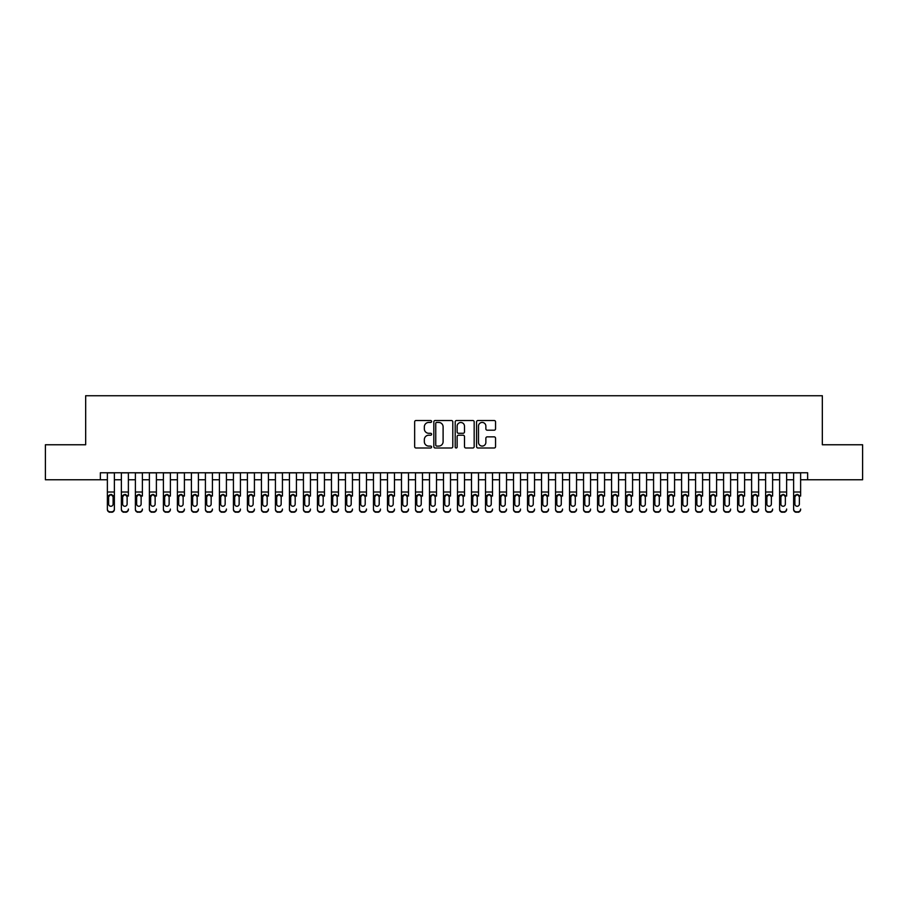 <?xml version="1.0" encoding="UTF-8"?>
<svg xmlns="http://www.w3.org/2000/svg" width="908" height="908" viewBox="0 0 908 908"><rect width="100%" height="100%" fill="white"/><g stroke="black" fill="none" stroke-linecap="round" stroke-linejoin="round"><path stroke-width="1.36" d="M431.595 421.471A0.965 0.965 0 0 0 430.63 420.506L416.023 420.506A1.373 1.373 0 0 0 414.65 421.88L414.65 446.623A1.373 1.373 0 0 0 416.023 447.996L430.63 447.996A0.965 0.965 0 0 0 431.595 447.042A0.965 0.965 0 0 0 430.63 446.078L428.735 446.078A4.404 4.404 0 0 1 424.342 441.674L424.342 439.62A4.404 4.404 0 0 1 428.735 435.216L430.63 435.216A0.965 0.965 0 0 0 431.595 434.251A0.965 0.965 0 0 0 430.63 433.286L428.735 433.286A4.404 4.404 0 0 1 424.342 428.894L424.342 426.828A4.404 4.404 0 0 1 428.735 422.436L430.63 422.436A0.965 0.965 0 0 0 431.595 421.471M494.179 430.199A1.373 1.373 0 0 0 495.552 428.826L495.552 421.88A1.373 1.373 0 0 0 494.179 420.506L477.949 420.506A1.373 1.373 0 0 0 476.575 421.88L476.575 446.623A1.373 1.373 0 0 0 477.949 447.996L494.179 447.996A1.373 1.373 0 0 0 495.552 446.623L495.552 438.235A1.373 1.373 0 0 0 494.179 436.861L487.233 436.861A1.373 1.373 0 0 0 485.859 438.235L485.859 442.4A3.677 3.677 0 0 1 482.182 446.078A3.677 3.677 0 0 1 478.505 442.4L478.505 426.113A3.677 3.677 0 0 1 482.182 422.436A3.677 3.677 0 0 1 485.859 426.113L485.859 428.826A1.373 1.373 0 0 0 487.233 430.199L494.179 430.199M100.368 479.764L45.4 479.764L45.4 444.761L85.67 444.761L85.67 395.74L822.33 395.74L822.33 444.761L862.6 444.761L862.6 479.764L807.632 479.764L807.632 472.762L100.368 472.762L100.368 479.764L107.371 479.764M452.797 421.88A1.373 1.373 0 0 0 451.424 420.506L435.204 420.506A1.373 1.373 0 0 0 433.831 421.88L433.831 446.623A1.373 1.373 0 0 0 435.204 447.996L451.424 447.996A1.373 1.373 0 0 0 452.797 446.623L452.797 421.88M456.576 420.506L472.796 420.506A1.373 1.373 0 0 1 474.169 421.88L474.169 446.623A1.373 1.373 0 0 1 472.796 447.996L465.861 447.996A1.373 1.373 0 0 1 464.487 446.623L464.487 436.589A1.373 1.373 0 0 0 463.103 435.216L458.506 435.216A1.373 1.373 0 0 0 457.133 436.589L457.133 447.042A0.965 0.965 0 0 1 456.168 447.996A0.965 0.965 0 0 1 455.203 447.042L455.203 421.88A1.373 1.373 0 0 1 456.576 420.506M114.374 479.764L121.377 479.764M128.38 479.764L135.383 479.764M142.386 479.764L149.389 479.764M156.392 479.764L163.395 479.764M170.398 479.764L177.401 479.764M184.403 479.764L191.406 479.764M198.409 479.764L205.412 479.764M212.415 479.764L219.418 479.764M226.421 479.764L233.424 479.764M240.427 479.764L247.419 479.764M254.422 479.764L261.425 479.764M268.428 479.764L275.43 479.764M282.433 479.764L289.436 479.764M296.439 479.764L303.442 479.764M310.445 479.764L317.448 479.764M324.451 479.764L331.454 479.764M338.457 479.764L345.46 479.764M352.463 479.764L359.466 479.764M366.469 479.764L373.472 479.764M380.475 479.764L387.478 479.764M394.481 479.764L401.484 479.764M408.486 479.764L415.489 479.764M422.492 479.764L429.495 479.764M436.498 479.764L443.501 479.764M450.504 479.764L457.496 479.764M464.499 479.764L471.502 479.764M478.505 479.764L485.508 479.764M492.511 479.764L499.514 479.764M506.516 479.764L513.519 479.764M520.522 479.764L527.525 479.764M534.528 479.764L541.531 479.764M548.534 479.764L555.537 479.764M562.54 479.764L569.543 479.764M576.546 479.764L583.549 479.764M590.552 479.764L597.555 479.764M604.558 479.764L611.561 479.764M618.564 479.764L625.567 479.764M632.57 479.764L639.572 479.764M646.575 479.764L653.578 479.764M660.581 479.764L667.573 479.764M674.576 479.764L681.579 479.764M688.582 479.764L695.585 479.764M702.588 479.764L709.591 479.764M716.594 479.764L723.597 479.764M730.6 479.764L737.602 479.764M744.605 479.764L751.608 479.764M758.611 479.764L765.614 479.764M772.617 479.764L779.62 479.764M786.623 479.764L793.626 479.764M800.629 479.764L807.632 479.764M436.714 422.436A0.965 0.965 0 0 0 435.749 423.389L435.749 445.113A0.965 0.965 0 0 0 436.714 446.078L438.712 446.078A4.404 4.404 0 0 0 443.104 441.674L443.104 426.828A4.404 4.404 0 0 0 438.712 422.436L436.714 422.436M464.487 426.181A3.677 3.677 0 0 0 460.81 422.504A3.677 3.677 0 0 0 457.133 426.181L457.133 431.913A1.373 1.373 0 0 0 458.506 433.286L463.103 433.286A1.373 1.373 0 0 0 464.487 431.913L464.487 426.181M107.371 472.762L107.371 509.048A2.803 2.781 -0 0 0 110.174 511.817L111.57 511.817A2.803 2.781 -0 0 0 114.374 509.048L114.374 509.479A2.803 2.781 180 0 1 111.57 512.26L111.57 511.817M114.374 496.074L114.374 509.479M113.114 504.042L113.114 496.665L113.114 504.042A2.236 2.225 180 0 1 110.878 506.267A2.236 2.225 180 0 0 113.114 504.042M108.631 504.485L108.631 504.042A2.236 2.225 180 0 0 110.878 506.267A2.236 2.225 180 0 1 108.631 504.042L108.631 496.494M109.709 494.746L108.631 496.665L110.878 494.417L113.114 496.665M112.047 494.746L110.878 494.417M114.374 472.762L114.374 509.048M110.174 511.817L111.57 512.26M110.174 512.26A2.803 2.781 180 0 1 107.371 509.479M121.377 472.762L121.377 509.048A2.803 2.781 -0 0 0 124.18 511.817L125.576 511.817A2.803 2.781 -0 0 0 128.38 509.048L128.38 509.479A2.803 2.781 180 0 1 125.576 512.26L125.576 511.817M128.38 496.074L128.38 472.762M127.12 504.042L127.12 496.665L127.12 504.042A2.236 2.225 180 0 1 124.884 506.267A2.236 2.225 180 0 1 122.637 504.042A2.236 2.225 180 0 0 124.884 506.267M122.637 504.485L122.637 496.494M123.715 494.746L122.637 496.665L124.884 494.417L127.12 496.665M126.053 494.746L124.884 494.417M135.383 472.762L135.383 509.048A2.803 2.781 -0 0 0 138.186 511.817L139.582 511.817A2.803 2.781 -0 0 0 142.386 509.048L142.386 509.479A2.803 2.781 180 0 1 139.582 512.26L139.582 511.817M142.386 496.074L142.386 472.762M141.126 504.042L141.126 496.665L141.126 504.042A2.236 2.225 180 0 1 138.89 506.267A2.236 2.225 180 0 1 136.643 504.042A2.236 2.225 180 0 0 138.89 506.267M136.643 504.485L136.643 496.494M137.71 494.746L136.643 496.665L138.89 494.417L141.126 496.665M140.059 494.746L138.89 494.417M149.389 472.762L149.389 509.048A2.803 2.781 -0 0 0 152.192 511.817L153.588 511.817A2.803 2.781 -0 0 0 156.392 509.048L156.392 509.479A2.803 2.781 180 0 1 153.588 512.26L153.588 511.817M156.392 496.074L156.392 472.762M155.132 504.042L155.132 496.665L155.132 504.042A2.236 2.225 180 0 1 152.884 506.267A2.236 2.225 180 0 1 150.649 504.042A2.236 2.225 180 0 0 152.884 506.267M150.649 504.485L150.649 496.494M151.715 494.746L150.649 496.665L152.884 494.417L155.132 496.665M154.054 494.746L152.884 494.417M163.395 472.762L163.395 509.048A2.803 2.781 -0 0 0 166.198 511.817L167.594 511.817A2.803 2.781 -0 0 0 170.398 509.048L170.398 509.479A2.803 2.781 180 0 1 167.594 512.26L167.594 511.817M170.398 496.074L170.398 472.762M169.138 504.042L169.138 496.665L169.138 504.042A2.236 2.225 180 0 1 166.89 506.267A2.236 2.225 180 0 1 164.654 504.042A2.236 2.225 180 0 0 166.89 506.267M164.654 504.485L164.654 496.494M165.721 494.746L164.654 496.665L166.89 494.417L169.138 496.665M168.059 494.746L166.89 494.417M124.18 511.817L125.576 512.26M124.18 512.26A2.803 2.781 180 0 1 121.377 509.479L121.377 509.048M138.186 511.817L139.582 512.26M138.186 512.26A2.803 2.781 180 0 1 135.383 509.479L135.383 509.048M152.192 511.817L153.588 512.26M152.192 512.26A2.803 2.781 180 0 1 149.389 509.479L149.389 509.048M166.198 511.817L167.594 512.26M166.198 512.26A2.803 2.781 180 0 1 163.395 509.479L163.395 509.048M177.401 472.762L177.401 509.048A2.803 2.781 -0 0 0 180.204 511.817L181.6 511.817A2.803 2.781 -0 0 0 184.403 509.048L184.403 509.479A2.803 2.781 180 0 1 181.6 512.26L181.6 511.817M184.403 496.074L184.403 472.762M183.144 504.042L183.144 496.665L183.144 504.042A2.236 2.225 180 0 1 180.896 506.267A2.236 2.225 180 0 1 178.66 504.042A2.236 2.225 180 0 0 180.896 506.267M178.66 504.485L178.66 496.494M179.727 494.746L178.66 496.665L180.896 494.417L183.144 496.665M182.065 494.746L180.896 494.417M180.204 511.817L181.6 512.26M180.204 512.26A2.803 2.781 180 0 1 177.401 509.479L177.401 509.048M191.406 472.762L191.406 509.048A2.803 2.781 -0 0 0 194.21 511.817L195.606 511.817A2.803 2.781 -0 0 0 198.409 509.048L198.409 509.479A2.803 2.781 180 0 1 195.606 512.26L195.606 511.817M198.409 496.074L198.409 472.762M197.149 504.042L197.149 496.665L197.149 504.042A2.236 2.225 180 0 1 194.902 506.267A2.236 2.225 180 0 1 192.666 504.042A2.236 2.225 180 0 0 194.902 506.267M192.666 504.485L192.666 496.494M193.733 494.746L192.666 496.665L194.902 494.417L197.149 496.665M196.071 494.746L194.902 494.417M194.21 511.817L195.606 512.26M194.21 512.26A2.803 2.781 180 0 1 191.406 509.479L191.406 509.048M205.412 472.762L205.412 509.048A2.803 2.781 -0 0 0 208.204 511.817L209.612 511.817A2.803 2.781 -0 0 0 212.415 509.048L212.415 509.479A2.803 2.781 180 0 1 209.612 512.26L209.612 511.817M212.415 496.074L212.415 472.762M211.155 504.042L211.155 496.665L211.155 504.042A2.236 2.225 180 0 1 208.908 506.267A2.236 2.225 180 0 1 206.672 504.042A2.236 2.225 180 0 0 208.908 506.267M206.672 504.485L206.672 496.494M207.739 494.746L206.672 496.665L208.908 494.417L211.155 496.665M210.077 494.746L208.908 494.417M208.204 511.817L209.612 512.26M208.204 512.26A2.803 2.781 180 0 1 205.412 509.479L205.412 509.048M219.418 472.762L219.418 509.048A2.803 2.781 -0 0 0 222.21 511.817L223.618 511.817A2.803 2.781 -0 0 0 226.421 509.048L226.421 509.479A2.803 2.781 180 0 1 223.618 512.26L223.618 511.817M226.421 496.074L226.421 472.762M225.161 504.042L225.161 496.665L225.161 504.042A2.236 2.225 180 0 1 222.914 506.267A2.236 2.225 180 0 1 220.678 504.042A2.236 2.225 180 0 0 222.914 506.267M220.678 504.485L220.678 496.494M221.745 494.746L220.678 496.665L222.914 494.417L225.161 496.665M224.083 494.746L222.914 494.417M222.21 511.817L223.618 512.26M222.21 512.26A2.803 2.781 180 0 1 219.418 509.479L219.418 509.048M233.424 472.762L233.424 509.048A2.803 2.781 -0 0 0 236.216 511.817L237.624 511.817A2.803 2.781 -0 0 0 240.427 509.048L240.427 509.479A2.803 2.781 180 0 1 237.624 512.26L237.624 511.817M240.427 496.074L240.427 472.762M239.156 504.042L239.156 496.665L239.156 504.042A2.236 2.225 180 0 1 236.92 506.267A2.236 2.225 180 0 1 234.684 504.042A2.236 2.225 180 0 0 236.92 506.267M234.684 504.485L234.684 496.494M235.751 494.746L234.684 496.665L236.92 494.417L239.156 496.665M238.089 494.746L236.92 494.417M247.419 472.762L247.419 509.048A2.803 2.781 -0 0 0 250.222 511.817L251.629 511.817A2.803 2.781 -0 0 0 254.422 509.048L254.422 509.479A2.803 2.781 180 0 1 251.629 512.26L251.629 511.817M254.422 496.074L254.422 472.762M253.162 504.042L253.162 496.665L253.162 504.042A2.236 2.225 180 0 1 250.926 506.267A2.236 2.225 180 0 1 248.69 504.042A2.236 2.225 180 0 0 250.926 506.267M248.69 504.485L248.69 496.494M249.757 494.746L248.69 496.665L250.926 494.417L253.162 496.665M252.095 494.746L250.926 494.417M261.425 472.762L261.425 509.048A2.803 2.781 -0 0 0 264.228 511.817L265.635 511.817A2.803 2.781 -0 0 0 268.428 509.048L268.428 509.479A2.803 2.781 180 0 1 265.635 512.26L265.635 511.817M268.428 496.074L268.428 472.762M267.168 504.042L267.168 496.665L267.168 504.042A2.236 2.225 180 0 1 264.932 506.267A2.236 2.225 180 0 1 262.684 504.042A2.236 2.225 180 0 0 264.932 506.267M262.684 504.485L262.684 496.494M263.763 494.746L262.684 496.665L264.932 494.417L267.168 496.665M266.101 494.746L264.932 494.417M275.43 472.762L275.43 509.048A2.803 2.781 -0 0 0 278.234 511.817L279.641 511.817A2.803 2.781 -0 0 0 282.433 509.048L282.433 509.479A2.803 2.781 180 0 1 279.641 512.26L279.641 511.817M282.433 496.074L282.433 472.762M281.174 504.042L281.174 496.665L281.174 504.042A2.236 2.225 180 0 1 278.938 506.267A2.236 2.225 180 0 1 276.69 504.042A2.236 2.225 180 0 0 278.938 506.267M276.69 504.485L276.69 496.494M277.769 494.746L276.69 496.665L278.938 494.417L281.174 496.665M280.107 494.746L278.938 494.417M289.436 472.762L289.436 509.048A2.803 2.781 -0 0 0 292.24 511.817L293.636 511.817A2.803 2.781 -0 0 0 296.439 509.048L296.439 509.479A2.803 2.781 180 0 1 293.636 512.26L293.636 511.817M296.439 496.074L296.439 472.762M295.179 504.042L295.179 496.665L295.179 504.042A2.236 2.225 180 0 1 292.944 506.267A2.236 2.225 180 0 1 290.696 504.042A2.236 2.225 180 0 0 292.944 506.267M290.696 504.485L290.696 496.494M291.774 494.746L290.696 496.665L292.944 494.417L295.179 496.665M294.113 494.746L292.944 494.417M303.442 472.762L303.442 509.048A2.803 2.781 -0 0 0 306.246 511.817L307.642 511.817A2.803 2.781 -0 0 0 310.445 509.048L310.445 509.479A2.803 2.781 180 0 1 307.642 512.26L307.642 511.817M310.445 496.074L310.445 472.762M309.185 504.042L309.185 496.665L309.185 504.042A2.236 2.225 180 0 1 306.949 506.267A2.236 2.225 180 0 1 304.702 504.042A2.236 2.225 180 0 0 306.949 506.267M304.702 504.485L304.702 496.494M305.78 494.746L304.702 496.665L306.949 494.417L309.185 496.665M308.118 494.746L306.949 494.417M317.448 472.762L317.448 509.048A2.803 2.781 -0 0 0 320.252 511.817L321.648 511.817A2.803 2.781 -0 0 0 324.451 509.048L324.451 509.479A2.803 2.781 180 0 1 321.648 512.26L321.648 511.817M324.451 496.074L324.451 472.762M323.191 504.042L323.191 496.665L323.191 504.042A2.236 2.225 180 0 1 320.955 506.267A2.236 2.225 180 0 1 318.708 504.042A2.236 2.225 180 0 0 320.955 506.267M318.708 504.485L318.708 496.494M319.786 494.746L318.708 496.665L320.955 494.417L323.191 496.665M322.124 494.746L320.955 494.417M331.454 472.762L331.454 509.048A2.803 2.781 -0 0 0 334.257 511.817L335.654 511.817A2.803 2.781 -0 0 0 338.457 509.048L338.457 509.479A2.803 2.781 180 0 1 335.654 512.26L335.654 511.817M338.457 496.074L338.457 472.762M337.197 504.042L337.197 496.665L337.197 504.042A2.236 2.225 180 0 1 334.961 506.267A2.236 2.225 180 0 1 332.714 504.042A2.236 2.225 180 0 0 334.961 506.267M332.714 504.485L332.714 496.494M333.792 494.746L332.714 496.665L334.961 494.417L337.197 496.665M336.13 494.746L334.961 494.417M345.46 472.762L345.46 509.048A2.803 2.781 -0 0 0 348.263 511.817L349.659 511.817A2.803 2.781 -0 0 0 352.463 509.048L352.463 509.479A2.803 2.781 180 0 1 349.659 512.26L349.659 511.817M352.463 496.074L352.463 472.762M351.203 504.042L351.203 496.665L351.203 504.042A2.236 2.225 180 0 1 348.967 506.267A2.236 2.225 180 0 1 346.72 504.042A2.236 2.225 180 0 0 348.967 506.267M346.72 504.485L346.72 496.494M347.787 494.746L346.72 496.665L348.967 494.417L351.203 496.665M350.136 494.746L348.967 494.417M359.466 472.762L359.466 509.048A2.803 2.781 -0 0 0 362.269 511.817L363.665 511.817A2.803 2.781 -0 0 0 366.469 509.048L366.469 509.479A2.803 2.781 180 0 1 363.665 512.26L363.665 511.817M366.469 496.074L366.469 472.762M365.209 504.042L365.209 496.665L365.209 504.042A2.236 2.225 180 0 1 362.962 506.267A2.236 2.225 180 0 1 360.726 504.042A2.236 2.225 180 0 0 362.962 506.267M360.726 504.485L360.726 496.494M361.793 494.746L360.726 496.665L362.962 494.417L365.209 496.665M364.131 494.746L362.962 494.417M373.472 472.762L373.472 509.048A2.803 2.781 -0 0 0 376.275 511.817L377.671 511.817A2.803 2.781 -0 0 0 380.475 509.048L380.475 509.479A2.803 2.781 180 0 1 377.671 512.26L377.671 511.817M380.475 496.074L380.475 472.762M379.215 504.042L379.215 496.665L379.215 504.042A2.236 2.225 180 0 1 376.968 506.267A2.236 2.225 180 0 1 374.732 504.042A2.236 2.225 180 0 0 376.968 506.267M374.732 504.485L374.732 496.494M375.799 494.746L374.732 496.665L376.968 494.417L379.215 496.665M378.137 494.746L376.968 494.417M387.478 472.762L387.478 509.048A2.803 2.781 -0 0 0 390.281 511.817L391.677 511.817A2.803 2.781 -0 0 0 394.481 509.048L394.481 509.479A2.803 2.781 180 0 1 391.677 512.26L391.677 511.817M394.481 496.074L394.481 472.762M393.221 504.042L393.221 496.665L393.221 504.042A2.236 2.225 180 0 1 390.973 506.267A2.236 2.225 180 0 1 388.738 504.042A2.236 2.225 180 0 0 390.973 506.267M388.738 504.485L388.738 496.494M389.804 494.746L388.738 496.665L390.973 494.417L393.221 496.665M392.142 494.746L390.973 494.417M236.216 511.817L237.624 512.26M236.216 512.26A2.803 2.781 180 0 1 233.424 509.479L233.424 509.048M250.222 511.817L251.629 512.26M250.222 512.26A2.803 2.781 180 0 1 247.419 509.479L247.419 509.048M264.228 511.817L265.635 512.26M264.228 512.26A2.803 2.781 180 0 1 261.425 509.479L261.425 509.048M278.234 511.817L279.641 512.26M278.234 512.26A2.803 2.781 180 0 1 275.43 509.479L275.43 509.048M292.24 511.817L293.636 512.26M292.24 512.26A2.803 2.781 180 0 1 289.436 509.479L289.436 509.048M306.246 511.817L307.642 512.26M306.246 512.26A2.803 2.781 180 0 1 303.442 509.479L303.442 509.048M320.252 511.817L321.648 512.26M320.252 512.26A2.803 2.781 180 0 1 317.448 509.479L317.448 509.048M334.257 511.817L335.654 512.26M334.257 512.26A2.803 2.781 180 0 1 331.454 509.479L331.454 509.048M348.263 511.817L349.659 512.26M348.263 512.26A2.803 2.781 180 0 1 345.46 509.479L345.46 509.048M362.269 511.817L363.665 512.26M362.269 512.26A2.803 2.781 180 0 1 359.466 509.479L359.466 509.048M376.275 511.817L377.671 512.26M376.275 512.26A2.803 2.781 180 0 1 373.472 509.479L373.472 509.048M390.281 511.817L391.677 512.26M390.281 512.26A2.803 2.781 180 0 1 387.478 509.479L387.478 509.048M401.484 472.762L401.484 509.048A2.803 2.781 -0 0 0 404.287 511.817L405.683 511.817A2.803 2.781 -0 0 0 408.486 509.048L408.486 509.479A2.803 2.781 180 0 1 405.683 512.26L405.683 511.817M408.486 496.074L408.486 472.762M407.227 504.042L407.227 496.665L407.227 504.042A2.236 2.225 180 0 1 404.979 506.267A2.236 2.225 180 0 1 402.743 504.042A2.236 2.225 180 0 0 404.979 506.267M402.743 504.485L402.743 496.494M403.81 494.746L402.743 496.665L404.979 494.417L407.227 496.665M406.148 494.746L404.979 494.417M415.489 472.762L415.489 509.048A2.803 2.781 -0 0 0 418.282 511.817L419.689 511.817A2.803 2.781 -0 0 0 422.492 509.048L422.492 509.479A2.803 2.781 180 0 1 419.689 512.26L419.689 511.817M422.492 496.074L422.492 472.762M421.233 504.042L421.233 496.665L421.233 504.042A2.236 2.225 180 0 1 418.985 506.267A2.236 2.225 180 0 1 416.749 504.042A2.236 2.225 180 0 0 418.985 506.267M416.749 504.485L416.749 496.494M417.816 494.746L416.749 496.665L418.985 494.417L421.233 496.665M420.154 494.746L418.985 494.417M429.495 472.762L429.495 509.048A2.803 2.781 -0 0 0 432.287 511.817L433.695 511.817A2.803 2.781 -0 0 0 436.498 509.048L436.498 509.479A2.803 2.781 180 0 1 433.695 512.26L433.695 511.817M436.498 496.074L436.498 472.762M435.238 504.042L435.238 496.665L435.238 504.042A2.236 2.225 180 0 1 432.991 506.267A2.236 2.225 180 0 1 430.755 504.042A2.236 2.225 180 0 0 432.991 506.267M430.755 504.485L430.755 496.494M431.822 494.746L430.755 496.665L432.991 494.417L435.238 496.665M434.16 494.746L432.991 494.417M443.501 472.762L443.501 509.048A2.803 2.781 -0 0 0 446.293 511.817L447.701 511.817A2.803 2.781 -0 0 0 450.504 509.048L450.504 509.479A2.803 2.781 180 0 1 447.701 512.26L447.701 511.817M450.504 496.074L450.504 472.762M449.233 504.042L449.233 496.665L449.233 504.042A2.236 2.225 180 0 1 446.997 506.267A2.236 2.225 180 0 1 444.761 504.042A2.236 2.225 180 0 0 446.997 506.267M444.761 504.485L444.761 496.494M445.828 494.746L444.761 496.665L446.997 494.417L449.233 496.665M448.166 494.746L446.997 494.417M404.287 511.817L405.683 512.26M404.287 512.26A2.803 2.781 180 0 1 401.484 509.479L401.484 509.048M418.282 511.817L419.689 512.26M418.282 512.26A2.803 2.781 180 0 1 415.489 509.479L415.489 509.048M432.287 511.817L433.695 512.26M432.287 512.26A2.803 2.781 180 0 1 429.495 509.479L429.495 509.048M446.293 511.817L447.701 512.26M446.293 512.26A2.803 2.781 180 0 1 443.501 509.479L443.501 509.048M457.496 472.762L457.496 509.048A2.803 2.781 -0 0 0 460.299 511.817L461.707 511.817A2.803 2.781 -0 0 0 464.499 509.048L464.499 509.479A2.803 2.781 180 0 1 461.707 512.26L461.707 511.817M464.499 496.074L464.499 472.762M463.239 504.042L463.239 496.665L463.239 504.042A2.236 2.225 180 0 1 461.003 506.267A2.236 2.225 180 0 1 458.767 504.042A2.236 2.225 180 0 0 461.003 506.267M458.767 504.485L458.767 496.494M459.834 494.746L458.767 496.665L461.003 494.417L463.239 496.665M462.172 494.746L461.003 494.417M460.299 511.817L461.707 512.26M460.299 512.26A2.803 2.781 180 0 1 457.496 509.479L457.496 509.048M471.502 472.762L471.502 509.048A2.803 2.781 -0 0 0 474.305 511.817L475.713 511.817A2.803 2.781 -0 0 0 478.505 509.048L478.505 509.479A2.803 2.781 180 0 1 475.713 512.26L475.713 511.817M478.505 496.074L478.505 472.762M477.245 504.042L477.245 496.665L477.245 504.042A2.236 2.225 180 0 1 475.009 506.267A2.236 2.225 180 0 1 472.762 504.042A2.236 2.225 180 0 0 475.009 506.267M472.762 504.485L472.762 496.494M473.84 494.746L472.762 496.665L475.009 494.417L477.245 496.665M476.178 494.746L475.009 494.417M474.305 511.817L475.713 512.26M474.305 512.26A2.803 2.781 180 0 1 471.502 509.479L471.502 509.048M485.508 472.762L485.508 509.048A2.803 2.781 -0 0 0 488.311 511.817L489.718 511.817A2.803 2.781 -0 0 0 492.511 509.048L492.511 509.479A2.803 2.781 180 0 1 489.718 512.26L489.718 511.817M492.511 496.074L492.511 472.762M491.251 504.042L491.251 496.665L491.251 504.042A2.236 2.225 180 0 1 489.015 506.267A2.236 2.225 180 0 1 486.767 504.042A2.236 2.225 180 0 0 489.015 506.267M486.767 504.485L486.767 496.494M487.846 494.746L486.767 496.665L489.015 494.417L491.251 496.665M490.184 494.746L489.015 494.417M488.311 511.817L489.718 512.26M488.311 512.26A2.803 2.781 180 0 1 485.508 509.479L485.508 509.048M499.514 472.762L499.514 509.048A2.803 2.781 -0 0 0 502.317 511.817L503.713 511.817A2.803 2.781 -0 0 0 506.516 509.048L506.516 509.479A2.803 2.781 180 0 1 503.713 512.26L503.713 511.817M506.516 496.074L506.516 472.762M505.257 504.042L505.257 496.665L505.257 504.042A2.236 2.225 180 0 1 503.021 506.267A2.236 2.225 180 0 1 500.773 504.042A2.236 2.225 180 0 0 503.021 506.267M500.773 504.485L500.773 496.494M501.852 494.746L500.773 496.665L503.021 494.417L505.257 496.665M504.19 494.746L503.021 494.417M502.317 511.817L503.713 512.26M502.317 512.26A2.803 2.781 180 0 1 499.514 509.479L499.514 509.048M513.519 472.762L513.519 509.048A2.803 2.781 -0 0 0 516.323 511.817L517.719 511.817A2.803 2.781 -0 0 0 520.522 509.048L520.522 509.479A2.803 2.781 180 0 1 517.719 512.26L517.719 511.817M520.522 496.074L520.522 472.762M519.263 504.042L519.263 496.665L519.263 504.042A2.236 2.225 180 0 1 517.027 506.267A2.236 2.225 180 0 1 514.779 504.042A2.236 2.225 180 0 0 517.027 506.267M514.779 504.485L514.779 496.494M515.857 494.746L514.779 496.665L517.027 494.417L519.263 496.665M518.196 494.746L517.027 494.417M516.323 511.817L517.719 512.26M516.323 512.26A2.803 2.781 180 0 1 513.519 509.479L513.519 509.048M527.525 472.762L527.525 509.048A2.803 2.781 -0 0 0 530.329 511.817L531.725 511.817A2.803 2.781 -0 0 0 534.528 509.048L534.528 509.479A2.803 2.781 180 0 1 531.725 512.26L531.725 511.817M534.528 496.074L534.528 472.762M533.268 504.042L533.268 496.665L533.268 504.042A2.236 2.225 180 0 1 531.032 506.267A2.236 2.225 180 0 1 528.785 504.042A2.236 2.225 180 0 0 531.032 506.267M528.785 504.485L528.785 496.494M529.863 494.746L528.785 496.665L531.032 494.417L533.268 496.665M532.202 494.746L531.032 494.417M530.329 511.817L531.725 512.26M530.329 512.26A2.803 2.781 180 0 1 527.525 509.479L527.525 509.048M541.531 472.762L541.531 509.048A2.803 2.781 -0 0 0 544.335 511.817L545.731 511.817A2.803 2.781 -0 0 0 548.534 509.048L548.534 509.479A2.803 2.781 180 0 1 545.731 512.26L545.731 511.817M548.534 496.074L548.534 472.762M547.274 504.042L547.274 496.665L547.274 504.042A2.236 2.225 180 0 1 545.038 506.267A2.236 2.225 180 0 1 542.791 504.042A2.236 2.225 180 0 0 545.038 506.267M542.791 504.485L542.791 496.494M543.869 494.746L542.791 496.665L545.038 494.417L547.274 496.665M546.207 494.746L545.038 494.417M544.335 511.817L545.731 512.26M544.335 512.26A2.803 2.781 180 0 1 541.531 509.479L541.531 509.048M555.537 472.762L555.537 509.048A2.803 2.781 -0 0 0 558.341 511.817L559.737 511.817A2.803 2.781 -0 0 0 562.54 509.048L562.54 509.479A2.803 2.781 180 0 1 559.737 512.26L559.737 511.817M562.54 496.074L562.54 472.762M561.28 504.042L561.28 496.665L561.28 504.042A2.236 2.225 180 0 1 559.033 506.267A2.236 2.225 180 0 1 556.797 504.042A2.236 2.225 180 0 0 559.033 506.267M556.797 504.485L556.797 496.494M557.864 494.746L556.797 496.665L559.033 494.417L561.28 496.665M560.213 494.746L559.033 494.417M558.341 511.817L559.737 512.26M558.341 512.26A2.803 2.781 180 0 1 555.537 509.479L555.537 509.048M569.543 472.762L569.543 509.048A2.803 2.781 -0 0 0 572.346 511.817L573.742 511.817A2.803 2.781 -0 0 0 576.546 509.048L576.546 509.479A2.803 2.781 180 0 1 573.742 512.26L573.742 511.817M576.546 496.074L576.546 472.762M575.286 504.042L575.286 496.665L575.286 504.042A2.236 2.225 180 0 1 573.039 506.267A2.236 2.225 180 0 1 570.803 504.042A2.236 2.225 180 0 0 573.039 506.267M570.803 504.485L570.803 496.494M571.87 494.746L570.803 496.665L573.039 494.417L575.286 496.665M574.208 494.746L573.039 494.417M572.346 511.817L573.742 512.26M572.346 512.26A2.803 2.781 180 0 1 569.543 509.479L569.543 509.048M583.549 472.762L583.549 509.048A2.803 2.781 -0 0 0 586.352 511.817L587.748 511.817A2.803 2.781 -0 0 0 590.552 509.048L590.552 509.479A2.803 2.781 180 0 1 587.748 512.26L587.748 511.817M590.552 496.074L590.552 472.762M589.292 504.042L589.292 496.665L589.292 504.042A2.236 2.225 180 0 1 587.045 506.267A2.236 2.225 180 0 1 584.809 504.042A2.236 2.225 180 0 0 587.045 506.267M584.809 504.485L584.809 496.494M585.876 494.746L584.809 496.665L587.045 494.417L589.292 496.665M588.214 494.746L587.045 494.417M586.352 511.817L587.748 512.26M586.352 512.26A2.803 2.781 180 0 1 583.549 509.479L583.549 509.048M597.555 472.762L597.555 509.048A2.803 2.781 -0 0 0 600.358 511.817L601.754 511.817A2.803 2.781 -0 0 0 604.558 509.048L604.558 509.479A2.803 2.781 180 0 1 601.754 512.26L601.754 511.817M604.558 496.074L604.558 472.762M603.298 504.042L603.298 496.665L603.298 504.042A2.236 2.225 180 0 1 601.051 506.267A2.236 2.225 180 0 1 598.815 504.042A2.236 2.225 180 0 0 601.051 506.267M598.815 504.485L598.815 496.494M599.882 494.746L598.815 496.665L601.051 494.417L603.298 496.665M602.22 494.746L601.051 494.417M600.358 511.817L601.754 512.26M600.358 512.26A2.803 2.781 180 0 1 597.555 509.479L597.555 509.048M611.561 472.762L611.561 509.048A2.803 2.781 -0 0 0 614.364 511.817L615.76 511.817A2.803 2.781 -0 0 0 618.564 509.048L618.564 509.479A2.803 2.781 180 0 1 615.76 512.26L615.76 511.817M618.564 496.074L618.564 472.762M617.304 504.042L617.304 496.665L617.304 504.042A2.236 2.225 180 0 1 615.057 506.267A2.236 2.225 180 0 1 612.821 504.042A2.236 2.225 180 0 0 615.057 506.267M612.821 504.485L612.821 496.494M613.887 494.746L612.821 496.665L615.057 494.417L617.304 496.665M616.226 494.746L615.057 494.417M614.364 511.817L615.76 512.26M614.364 512.26A2.803 2.781 180 0 1 611.561 509.479L611.561 509.048M625.567 472.762L625.567 509.048A2.803 2.781 -0 0 0 628.359 511.817L629.766 511.817A2.803 2.781 -0 0 0 632.57 509.048L632.57 509.479A2.803 2.781 180 0 1 629.766 512.26L629.766 511.817M632.57 496.074L632.57 472.762M631.31 504.042L631.31 496.665L631.31 504.042A2.236 2.225 180 0 1 629.062 506.267A2.236 2.225 180 0 1 626.826 504.042A2.236 2.225 180 0 0 629.062 506.267M626.826 504.485L626.826 496.494M627.893 494.746L626.826 496.665L629.062 494.417L631.31 496.665M630.231 494.746L629.062 494.417M628.359 511.817L629.766 512.26M628.359 512.26A2.803 2.781 180 0 1 625.567 509.479L625.567 509.048M639.572 472.762L639.572 509.048A2.803 2.781 -0 0 0 642.365 511.817L643.772 511.817A2.803 2.781 -0 0 0 646.575 509.048L646.575 509.479A2.803 2.781 180 0 1 643.772 512.26L643.772 511.817M646.575 496.074L646.575 472.762M645.316 504.042L645.316 496.665L645.316 504.042A2.236 2.225 180 0 1 643.068 506.267A2.236 2.225 180 0 1 640.832 504.042A2.236 2.225 180 0 0 643.068 506.267M640.832 504.485L640.832 496.494M641.899 494.746L640.832 496.665L643.068 494.417L645.316 496.665M644.237 494.746L643.068 494.417M642.365 511.817L643.772 512.26M642.365 512.26A2.803 2.781 180 0 1 639.572 509.479L639.572 509.048M653.578 472.762L653.578 509.048A2.803 2.781 -0 0 0 656.37 511.817L657.778 511.817A2.803 2.781 -0 0 0 660.581 509.048L660.581 509.479A2.803 2.781 180 0 1 657.778 512.26L657.778 511.817M660.581 496.074L660.581 472.762M659.31 504.042L659.31 496.665L659.31 504.042A2.236 2.225 180 0 1 657.074 506.267A2.236 2.225 180 0 1 654.838 504.042A2.236 2.225 180 0 0 657.074 506.267M654.838 504.485L654.838 496.494M655.905 494.746L654.838 496.665L657.074 494.417L659.31 496.665M658.243 494.746L657.074 494.417M656.37 511.817L657.778 512.26M656.37 512.26A2.803 2.781 180 0 1 653.578 509.479L653.578 509.048M667.573 472.762L667.573 509.048A2.803 2.781 -0 0 0 670.376 511.817L671.784 511.817A2.803 2.781 -0 0 0 674.576 509.048L674.576 509.479A2.803 2.781 180 0 1 671.784 512.26L671.784 511.817M674.576 496.074L674.576 472.762M673.316 504.042L673.316 496.665L673.316 504.042A2.236 2.225 180 0 1 671.08 506.267A2.236 2.225 180 0 1 668.844 504.042A2.236 2.225 180 0 0 671.08 506.267M668.844 504.485L668.844 496.494M669.911 494.746L668.844 496.665L671.08 494.417L673.316 496.665M672.249 494.746L671.08 494.417M670.376 511.817L671.784 512.26M670.376 512.26A2.803 2.781 180 0 1 667.573 509.479L667.573 509.048M681.579 472.762L681.579 509.048A2.803 2.781 -0 0 0 684.382 511.817L685.79 511.817A2.803 2.781 -0 0 0 688.582 509.048L688.582 509.479A2.803 2.781 180 0 1 685.79 512.26L685.79 511.817M688.582 496.074L688.582 472.762M687.322 504.042L687.322 496.665L687.322 504.042A2.236 2.225 180 0 1 685.086 506.267A2.236 2.225 180 0 1 682.839 504.042A2.236 2.225 180 0 0 685.086 506.267M682.839 504.485L682.839 496.494M683.917 494.746L682.839 496.665L685.086 494.417L687.322 496.665M686.255 494.746L685.086 494.417M684.382 511.817L685.79 512.26M684.382 512.26A2.803 2.781 180 0 1 681.579 509.479L681.579 509.048M695.585 472.762L695.585 509.048A2.803 2.781 -0 0 0 698.388 511.817L699.796 511.817A2.803 2.781 -0 0 0 702.588 509.048L702.588 509.479A2.803 2.781 180 0 1 699.796 512.26L699.796 511.817M702.588 496.074L702.588 472.762M701.328 504.042L701.328 496.665L701.328 504.042A2.236 2.225 180 0 1 699.092 506.267A2.236 2.225 180 0 1 696.845 504.042A2.236 2.225 180 0 0 699.092 506.267M696.845 504.485L696.845 496.494M697.923 494.746L696.845 496.665L699.092 494.417L701.328 496.665M700.261 494.746L699.092 494.417M698.388 511.817L699.796 512.26M698.388 512.26A2.803 2.781 180 0 1 695.585 509.479L695.585 509.048M709.591 472.762L709.591 509.048A2.803 2.781 -0 0 0 712.394 511.817L713.79 511.817A2.803 2.781 -0 0 0 716.594 509.048L716.594 509.479A2.803 2.781 180 0 1 713.79 512.26L713.79 511.817M716.594 496.074L716.594 472.762M715.334 504.042L715.334 496.665L715.334 504.042A2.236 2.225 180 0 1 713.098 506.267A2.236 2.225 180 0 1 710.85 504.042A2.236 2.225 180 0 0 713.098 506.267M710.85 504.485L710.85 496.494M711.929 494.746L710.85 496.665L713.098 494.417L715.334 496.665M714.267 494.746L713.098 494.417M712.394 511.817L713.79 512.26M712.394 512.26A2.803 2.781 180 0 1 709.591 509.479L709.591 509.048M723.597 472.762L723.597 509.048A2.803 2.781 -0 0 0 726.4 511.817L727.796 511.817A2.803 2.781 -0 0 0 730.6 509.048L730.6 509.479A2.803 2.781 180 0 1 727.796 512.26L727.796 511.817M730.6 496.074L730.6 472.762M729.34 504.042L729.34 496.665L729.34 504.042A2.236 2.225 180 0 1 727.104 506.267A2.236 2.225 180 0 1 724.856 504.042A2.236 2.225 180 0 0 727.104 506.267M724.856 504.485L724.856 496.494M725.935 494.746L724.856 496.665L727.104 494.417L729.34 496.665M728.273 494.746L727.104 494.417M726.4 511.817L727.796 512.26M726.4 512.26A2.803 2.781 180 0 1 723.597 509.479L723.597 509.048M737.602 472.762L737.602 509.048A2.803 2.781 -0 0 0 740.406 511.817L741.802 511.817A2.803 2.781 -0 0 0 744.605 509.048L744.605 509.479A2.803 2.781 180 0 1 741.802 512.26L741.802 511.817M744.605 496.074L744.605 472.762M743.346 504.042L743.346 496.665L743.346 504.042A2.236 2.225 180 0 1 741.11 506.267A2.236 2.225 180 0 1 738.862 504.042A2.236 2.225 180 0 0 741.11 506.267M738.862 504.485L738.862 496.494M739.941 494.746L738.862 496.665L741.11 494.417L743.346 496.665M742.279 494.746L741.11 494.417M740.406 511.817L741.802 512.26M740.406 512.26A2.803 2.781 180 0 1 737.602 509.479L737.602 509.048M751.608 472.762L751.608 509.048A2.803 2.781 -0 0 0 754.412 511.817L755.808 511.817A2.803 2.781 -0 0 0 758.611 509.048L758.611 509.479A2.803 2.781 180 0 1 755.808 512.26L755.808 511.817M758.611 496.074L758.611 472.762M757.351 504.042L757.351 496.665L757.351 504.042A2.236 2.225 180 0 1 755.115 506.267A2.236 2.225 180 0 1 752.868 504.042A2.236 2.225 180 0 0 755.115 506.267M752.868 504.485L752.868 496.494M753.946 494.746L752.868 496.665L755.115 494.417L757.351 496.665M756.285 494.746L755.115 494.417M754.412 511.817L755.808 512.26M754.412 512.26A2.803 2.781 180 0 1 751.608 509.479L751.608 509.048M765.614 472.762L765.614 509.048A2.803 2.781 -0 0 0 768.418 511.817L769.814 511.817A2.803 2.781 -0 0 0 772.617 509.048L772.617 509.479A2.803 2.781 180 0 1 769.814 512.26L769.814 511.817M772.617 496.074L772.617 472.762M771.357 504.042L771.357 496.665L771.357 504.042A2.236 2.225 180 0 1 769.11 506.267A2.236 2.225 180 0 1 766.874 504.042A2.236 2.225 180 0 0 769.11 506.267M766.874 504.485L766.874 496.494M767.941 494.746L766.874 496.665L769.11 494.417L771.357 496.665M770.29 494.746L769.11 494.417M768.418 511.817L769.814 512.26M768.418 512.26A2.803 2.781 180 0 1 765.614 509.479L765.614 509.048M779.62 472.762L779.62 509.048A2.803 2.781 -0 0 0 782.424 511.817L783.82 511.817A2.803 2.781 -0 0 0 786.623 509.048L786.623 509.479A2.803 2.781 180 0 1 783.82 512.26L783.82 511.817M786.623 496.074L786.623 472.762M785.363 504.042L785.363 496.665L785.363 504.042A2.236 2.225 180 0 1 783.116 506.267A2.236 2.225 180 0 1 780.88 504.042A2.236 2.225 180 0 0 783.116 506.267M780.88 504.485L780.88 496.494M781.947 494.746L780.88 496.665L783.116 494.417L785.363 496.665M784.285 494.746L783.116 494.417M782.424 511.817L783.82 512.26M782.424 512.26A2.803 2.781 180 0 1 779.62 509.479L779.62 509.048M793.626 472.762L793.626 509.048A2.803 2.781 -0 0 0 796.43 511.817L797.826 511.817A2.803 2.781 -0 0 0 800.629 509.048L800.629 509.479A2.803 2.781 180 0 1 797.826 512.26L797.826 511.817M800.629 496.074L800.629 472.762M799.369 504.042L799.369 496.665L799.369 504.042A2.236 2.225 180 0 1 797.122 506.267A2.236 2.225 180 0 1 794.886 504.042A2.236 2.225 180 0 0 797.122 506.267M794.886 504.485L794.886 496.494M795.953 494.746L794.886 496.665L797.122 494.417L799.369 496.665M798.291 494.746L797.122 494.417M796.43 511.817L797.826 512.26M796.43 512.26A2.803 2.781 180 0 1 793.626 509.479L793.626 509.048M112.864 495.632L114.374 495.632M107.371 495.632L108.881 495.632M107.371 492.011L114.374 492.011M107.371 472.864L114.374 472.864M126.87 495.632L128.38 495.632M121.377 495.632L122.886 495.632M121.377 492.011L128.38 492.011M121.377 472.864L128.38 472.864M140.876 495.632L142.386 495.632M135.383 495.632L136.892 495.632M135.383 492.011L142.386 492.011M135.383 472.864L142.386 472.864M154.882 495.632L156.392 495.632M149.389 495.632L150.898 495.632M149.389 492.011L156.392 492.011M149.389 472.864L156.392 472.864M168.888 495.632L170.398 495.632M163.395 495.632L164.904 495.632M163.395 492.011L170.398 492.011M163.395 472.864L170.398 472.864M182.894 495.632L184.403 495.632M177.401 495.632L178.91 495.632M177.401 492.011L184.403 492.011M177.401 472.864L184.403 472.864M196.9 495.632L198.409 495.632M191.406 495.632L192.916 495.632M191.406 492.011L198.409 492.011M191.406 472.864L198.409 472.864M210.906 495.632L212.415 495.632M205.412 495.632L206.922 495.632M205.412 492.011L212.415 492.011M205.412 472.864L212.415 472.864M224.912 495.632L226.421 495.632M219.418 495.632L220.928 495.632M219.418 492.011L226.421 492.011M219.418 472.864L226.421 472.864M238.917 495.632L240.427 495.632M233.424 495.632L234.922 495.632M233.424 492.011L240.427 492.011M233.424 472.864L240.427 472.864M252.923 495.632L254.422 495.632M247.419 495.632L248.928 495.632M247.419 492.011L254.422 492.011M247.419 472.864L254.422 472.864M266.918 495.632L268.428 495.632M261.425 495.632L262.934 495.632M261.425 492.011L268.428 492.011M261.425 472.864L268.428 472.864M280.924 495.632L282.433 495.632M275.43 495.632L276.94 495.632M275.43 492.011L282.433 492.011M275.43 472.864L282.433 472.864M294.93 495.632L296.439 495.632M289.436 495.632L290.946 495.632M289.436 492.011L296.439 492.011M289.436 472.864L296.439 472.864M308.936 495.632L310.445 495.632M303.442 495.632L304.952 495.632M303.442 492.011L310.445 492.011M303.442 472.864L310.445 472.864M322.942 495.632L324.451 495.632M317.448 495.632L318.958 495.632M317.448 492.011L324.451 492.011M317.448 472.864L324.451 472.864M336.947 495.632L338.457 495.632M331.454 495.632L332.964 495.632M331.454 492.011L338.457 492.011M331.454 472.864L338.457 472.864M350.953 495.632L352.463 495.632M345.46 495.632L346.969 495.632M345.46 492.011L352.463 492.011M345.46 472.864L352.463 472.864M364.959 495.632L366.469 495.632M359.466 495.632L360.975 495.632M359.466 492.011L366.469 492.011M359.466 472.864L366.469 472.864M378.965 495.632L380.475 495.632M373.472 495.632L374.981 495.632M373.472 492.011L380.475 492.011M373.472 472.864L380.475 472.864M392.971 495.632L394.481 495.632M387.478 495.632L388.987 495.632M387.478 492.011L394.481 492.011M387.478 472.864L394.481 472.864M406.977 495.632L408.486 495.632M401.484 495.632L402.993 495.632M401.484 492.011L408.486 492.011M401.484 472.864L408.486 472.864M420.983 495.632L422.492 495.632M415.489 495.632L416.999 495.632M415.489 492.011L422.492 492.011M415.489 472.864L422.492 472.864M434.989 495.632L436.498 495.632M429.495 495.632L431.005 495.632M429.495 492.011L436.498 492.011M429.495 472.864L436.498 472.864M448.995 495.632L450.504 495.632M443.501 495.632L444.999 495.632M443.501 492.011L450.504 492.011M443.501 472.864L450.504 472.864M463.001 495.632L464.499 495.632M457.496 495.632L459.005 495.632M457.496 492.011L464.499 492.011M457.496 472.864L464.499 472.864M476.995 495.632L478.505 495.632M471.502 495.632L473.011 495.632M471.502 492.011L478.505 492.011M471.502 472.864L478.505 472.864M491.001 495.632L492.511 495.632M485.508 495.632L487.017 495.632M485.508 492.011L492.511 492.011M485.508 472.864L492.511 472.864M505.007 495.632L506.516 495.632M499.514 495.632L501.023 495.632M499.514 492.011L506.516 492.011M499.514 472.864L506.516 472.864M519.013 495.632L520.522 495.632M513.519 495.632L515.029 495.632M513.519 492.011L520.522 492.011M513.519 472.864L520.522 472.864M533.019 495.632L534.528 495.632M527.525 495.632L529.035 495.632M527.525 492.011L534.528 492.011M527.525 472.864L534.528 472.864M547.025 495.632L548.534 495.632M541.531 495.632L543.041 495.632M541.531 492.011L548.534 492.011M541.531 472.864L548.534 472.864M561.03 495.632L562.54 495.632M555.537 495.632L557.047 495.632M555.537 492.011L562.54 492.011M555.537 472.864L562.54 472.864M575.036 495.632L576.546 495.632M569.543 495.632L571.053 495.632M569.543 492.011L576.546 492.011M569.543 472.864L576.546 472.864M589.042 495.632L590.552 495.632M583.549 495.632L585.058 495.632M583.549 492.011L590.552 492.011M583.549 472.864L590.552 472.864M603.048 495.632L604.558 495.632M597.555 495.632L599.064 495.632M597.555 492.011L604.558 492.011M597.555 472.864L604.558 472.864M617.054 495.632L618.564 495.632M611.561 495.632L613.07 495.632M611.561 492.011L618.564 492.011M611.561 472.864L618.564 472.864M631.06 495.632L632.57 495.632M625.567 495.632L627.076 495.632M625.567 492.011L632.57 492.011M625.567 472.864L632.57 472.864M645.066 495.632L646.575 495.632M639.572 495.632L641.082 495.632M639.572 492.011L646.575 492.011M639.572 472.864L646.575 472.864M659.072 495.632L660.581 495.632M653.578 495.632L655.077 495.632M653.578 492.011L660.581 492.011M653.578 472.864L660.581 472.864M673.078 495.632L674.576 495.632M667.573 495.632L669.082 495.632M667.573 492.011L674.576 492.011M667.573 472.864L674.576 472.864M687.072 495.632L688.582 495.632M681.579 495.632L683.088 495.632M681.579 492.011L688.582 492.011M681.579 472.864L688.582 472.864M701.078 495.632L702.588 495.632M695.585 495.632L697.094 495.632M695.585 492.011L702.588 492.011M695.585 472.864L702.588 472.864M715.084 495.632L716.594 495.632M709.591 495.632L711.1 495.632M709.591 492.011L716.594 492.011M709.591 472.864L716.594 472.864M729.09 495.632L730.6 495.632M723.597 495.632L725.106 495.632M723.597 492.011L730.6 492.011M723.597 472.864L730.6 472.864M743.096 495.632L744.605 495.632M737.602 495.632L739.112 495.632M737.602 492.011L744.605 492.011M737.602 472.864L744.605 472.864M757.102 495.632L758.611 495.632M751.608 495.632L753.118 495.632M751.608 492.011L758.611 492.011M751.608 472.864L758.611 472.864M771.108 495.632L772.617 495.632M765.614 495.632L767.124 495.632M765.614 492.011L772.617 492.011M765.614 472.864L772.617 472.864M785.114 495.632L786.623 495.632M779.62 495.632L781.13 495.632M779.62 492.011L786.623 492.011M779.62 472.864L786.623 472.864M799.119 495.632L800.629 495.632M793.626 495.632L795.136 495.632M793.626 492.011L800.629 492.011M793.626 472.864L800.629 472.864"/></g></svg>
